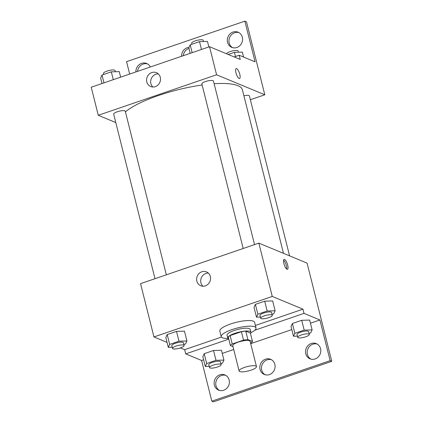 <?xml version="1.0" encoding="UTF-8"?>
<svg xmlns="http://www.w3.org/2000/svg" width="423" height="423" viewBox="0 0 423 423"><rect width="100%" height="100%" fill="white"/><g stroke="black" fill="none" stroke-linecap="round" stroke-linejoin="round"><path stroke-width="0.63" d="M255.852 366.022A8.962 2.242 -14.1 0 1 256.481 366.598A8.962 2.242 -14.1 0 1 248.333 370.955A8.962 2.242 -14.1 0 1 239.095 370.966A8.962 2.242 -14.1 0 1 245.842 366.99A8.962 2.242 -14.1 0 1 255.852 366.022M239.095 370.966L232.75 345.713A8.962 2.242 -14.1 0 1 239.503 341.736A8.962 2.242 -14.1 0 1 249.512 340.769A8.962 2.242 -14.1 0 1 250.136 341.345L256.481 366.598M230.398 345.565L228.283 337.147A11.569 2.892 -14.1 0 1 230.107 335.571L241.427 331.695L243.542 340.113L232.222 343.989A11.569 2.892 -14.1 0 0 230.398 345.565L232.983 346.638M250.58 343.101L250.665 343.069A11.569 2.892 -14.1 0 0 252.489 341.493L247.873 339.579A11.569 2.892 -14.1 0 0 243.542 340.113M252.489 341.493L250.374 333.075L245.763 331.161L247.873 339.579M241.427 331.695A11.569 2.892 -14.1 0 1 245.763 331.161M250.453 333.387A11.95 2.987 165.9 0 0 250.924 332.203A11.95 2.987 165.9 0 0 238.604 332.214A11.95 2.987 165.9 0 0 227.738 338.025A11.95 2.987 165.9 0 0 228.711 338.849M227.738 338.025L227.035 335.217A11.95 2.987 -14.1 0 1 236.034 329.919A11.95 2.987 -14.1 0 1 249.38 328.623A11.95 2.987 -14.1 0 1 250.215 329.395L250.924 332.203M230.107 335.571L232.222 343.989M228.008 338.453A17.925 4.479 -14.1 0 1 221.24 336.671A17.925 4.479 -14.1 0 1 234.739 328.724A17.925 4.479 -14.1 0 1 254.757 326.783A17.925 4.479 -14.1 0 1 256.01 327.941A17.925 4.479 -14.1 0 1 250.887 332.705M221.24 336.671L219.828 331.061A17.925 4.479 -14.1 0 1 233.332 323.114A17.925 4.479 -14.1 0 1 253.345 321.168A17.925 4.479 -14.1 0 1 254.604 322.326L256.01 327.941M221.435 337.089L184.661 349.684L185.718 353.892L201.612 360.486L211.828 401.168L213.472 401.85L331.775 361.337L307.087 263.127L258.86 243.13L272.253 296.438L153.951 336.951L167.048 342.387M272.253 296.438L302.958 309.171L255.392 325.461M180.394 347.918L184.661 349.684M272.047 314.31L273.744 313.729L275.114 310.773L272.645 300.949L264.703 301.181L255.386 304.375L254.017 307.331L256.486 317.15L260.409 317.039M183.862 344.512L185.56 343.931L186.924 340.975L184.46 331.151L176.513 331.383L167.201 334.572L165.832 337.533L168.296 347.352L172.224 347.235M287.714 265.147A5.229 1.613 -108.9 0 1 287.487 269.298A5.229 1.613 -108.9 0 1 284.267 264.872A5.229 1.613 -108.9 0 1 284.097 259.405A5.229 1.613 -108.9 0 1 287.714 265.147M302.958 309.171L304.015 313.38L319.91 319.968L330.13 360.655L331.775 361.337M258.86 243.13L140.558 283.643L153.951 336.951M196.843 281.126A7.492 6.879 112.5 0 1 199.09 273.459A7.492 6.879 112.5 0 1 206.456 271.894A7.492 6.879 112.5 0 1 209.94 281.454A7.492 6.879 112.5 0 1 200.719 285.742A7.492 6.879 112.5 0 1 196.843 281.126M208.343 273.105A7.492 6.879 -67.5 0 0 200.92 282.818A7.492 6.879 -67.5 0 0 202.908 286.218M286.635 269.017A5.229 1.613 71.1 0 0 286.355 265.612A5.229 1.613 71.1 0 0 283.6 260.15M304.015 313.38L254.778 330.241M330.13 360.655L211.828 401.168M310.863 359.106A8.217 7.54 112.5 0 1 307.415 354.442A8.217 7.54 112.5 0 1 309.541 346.379A8.217 7.54 112.5 0 1 317.113 344.031M219.447 390.413A8.217 7.54 112.5 0 1 216 385.75A8.217 7.54 112.5 0 1 218.125 377.686A8.217 7.54 112.5 0 1 225.697 375.338M265.152 374.762A8.217 7.54 112.5 0 1 261.705 370.099A8.217 7.54 112.5 0 1 263.83 362.03A8.217 7.54 112.5 0 1 271.402 359.687M228.785 339.146L185.718 353.892M220.869 363.627L222.567 363.045L223.936 360.089L221.467 350.265L213.525 350.498L204.209 353.686L202.839 356.647L205.308 366.466L209.232 366.355M309.06 333.424L310.757 332.843L312.121 329.887L309.657 320.068L301.71 320.296L292.399 323.489L291.029 326.445L293.493 336.264L297.422 336.153M319.91 319.968L310.445 323.209M291.817 329.591L250.723 343.666M233.702 349.493L222.26 353.411M203.632 359.793L201.612 360.486M305.771 353.76A8.217 7.54 112.5 0 1 308.23 345.353A8.217 7.54 112.5 0 1 316.309 343.64A8.217 7.54 112.5 0 1 320.126 354.12A8.217 7.54 112.5 0 1 310.017 358.82A8.217 7.54 112.5 0 1 305.771 353.76M214.355 385.067A8.217 7.54 112.5 0 1 216.819 376.66A8.217 7.54 112.5 0 1 224.899 374.947A8.217 7.54 112.5 0 1 228.716 385.422A8.217 7.54 112.5 0 1 218.601 390.128A8.217 7.54 112.5 0 1 214.355 385.067M260.06 369.416A8.217 7.54 112.5 0 1 262.524 361.009A8.217 7.54 112.5 0 1 270.604 359.291A8.217 7.54 112.5 0 1 274.421 369.771A8.217 7.54 112.5 0 1 264.312 374.471A8.217 7.54 112.5 0 1 260.06 369.416M214.138 83.749A62.741 15.683 -14.1 0 1 238.001 85.7A62.741 15.683 -14.1 0 1 242.39 89.75L283.484 253.34M125.43 111.884A62.741 15.683 -14.1 0 1 202.131 85.018M254.54 244.61L213.451 81.026A5.975 1.491 165.9 0 0 213.033 80.64A5.975 1.491 165.9 0 0 206.361 81.285A5.975 1.491 165.9 0 0 201.861 83.939L243.193 248.497M243.907 95.783A5.975 1.491 -14.1 0 1 248.988 95.545A5.975 1.491 -14.1 0 1 249.406 95.931L289.575 255.862M155.008 278.694L113.671 114.136A5.975 1.491 -14.1 0 1 118.176 111.487A5.975 1.491 -14.1 0 1 124.843 110.842A5.975 1.491 -14.1 0 1 125.266 111.228L166.355 274.807M250.358 99.722L264.803 94.778L216.576 74.781L98.273 115.294L115.786 122.554M216.576 74.781L209.528 46.72L240.238 59.453L239.18 55.244L255.069 61.832L244.854 21.15L246.498 21.832L264.803 94.778M239.561 78.504A5.229 1.613 71.1 0 0 239.783 74.353A5.229 1.613 -108.9 0 1 239.561 78.504A5.229 1.613 -108.9 0 1 236.341 74.078A5.229 1.613 -108.9 0 1 236.177 68.605A5.229 1.613 -108.9 0 1 239.788 74.348A5.229 1.613 71.1 0 0 236.177 68.611M209.528 46.72L91.225 87.233L98.273 115.294M146.802 81.914A7.492 6.879 112.5 0 1 149.049 74.247A7.492 6.879 112.5 0 1 156.415 72.682A7.492 6.879 112.5 0 1 159.899 82.236A7.492 6.879 112.5 0 1 150.678 86.525A7.492 6.879 112.5 0 1 146.802 81.914M129.671 74.067L126.551 61.663L244.854 21.15M158.302 73.893A7.492 6.879 -67.5 0 0 150.884 83.606A7.492 6.879 -67.5 0 0 152.867 87.006M183.275 55.714A8.217 7.54 112.5 0 1 188.975 48.386M137.565 71.365A8.217 7.54 112.5 0 1 147.468 63.894M232.629 47.662A8.217 7.54 112.5 0 1 229.61 37.578A8.217 7.54 112.5 0 1 238.879 32.587M234.199 56.952L239.18 55.244M181.589 56.291A8.217 7.54 112.5 0 1 189.033 47.344M135.883 71.942A8.217 7.54 112.5 0 1 146.665 63.498A8.217 7.54 112.5 0 1 150.339 66.993M242.326 37.25A8.217 7.54 112.5 0 1 239.867 45.658A8.217 7.54 112.5 0 1 231.788 47.371A8.217 7.54 112.5 0 1 227.965 36.896A8.217 7.54 112.5 0 1 238.08 32.196A8.217 7.54 112.5 0 1 242.326 37.25M208.846 46.953L207.455 41.412L199.508 41.644L190.197 44.833L188.827 47.794L190.218 53.335M199.508 41.644L201.475 49.48M190.197 44.833L192.164 52.669M191.894 44.251L191.64 43.252A5.975 1.491 -14.1 0 1 196.14 40.603A5.975 1.491 -14.1 0 1 202.813 39.952A5.975 1.491 -14.1 0 1 203.23 40.338L203.532 41.528M120.661 77.155L119.265 71.614L111.323 71.847L102.006 75.035L100.642 77.991L102.033 83.532M111.323 71.847L113.29 79.677M102.006 75.035L103.979 82.871M103.704 74.453L103.455 73.454A5.975 1.491 -14.1 0 1 107.955 70.805A5.975 1.491 -14.1 0 1 114.628 70.155A5.975 1.491 -14.1 0 1 115.045 70.541L115.342 71.73M243.6 57.079L242.353 52.108L234.405 52.341L228.203 54.467M234.405 52.341L235.452 56.518M226.532 53.774A5.975 1.491 -14.1 0 1 231.365 51.204A5.975 1.491 -14.1 0 1 237.71 50.654A5.975 1.491 -14.1 0 1 238.128 51.04L238.424 52.225M275.114 310.773L267.167 311.005L257.856 314.194L256.486 317.15M260.711 318.223L260.002 315.415A5.975 1.491 -14.1 0 1 264.502 312.766A5.975 1.491 -14.1 0 1 271.175 312.121A5.975 1.491 -14.1 0 1 271.592 312.507L272.301 315.309A5.975 1.491 -14.1 0 1 266.871 318.218A5.975 1.491 -14.1 0 1 260.711 318.223A5.975 1.491 -14.1 0 1 265.21 315.574A5.975 1.491 -14.1 0 1 271.883 314.924A5.975 1.491 -14.1 0 1 272.301 315.309M272.645 300.949L264.703 301.181L267.167 311.005M264.703 301.181L255.386 304.375L257.856 314.194M255.386 304.375L254.017 307.331M186.924 340.975L178.982 341.202L169.665 344.396L168.296 347.352M172.521 348.425L171.817 345.617A5.975 1.491 -14.1 0 1 176.317 342.968A5.975 1.491 -14.1 0 1 182.99 342.323A5.975 1.491 -14.1 0 1 183.408 342.709L184.111 345.512A5.975 1.491 -14.1 0 1 178.68 348.415A5.975 1.491 -14.1 0 1 172.521 348.425A5.975 1.491 -14.1 0 1 177.02 345.776A5.975 1.491 -14.1 0 1 183.693 345.126A5.975 1.491 -14.1 0 1 184.111 345.512M184.46 331.151L176.513 331.383L178.982 341.202M176.513 331.383L167.201 334.572L169.665 344.396M167.201 334.572L165.832 337.533M312.121 329.887L304.179 330.12L294.863 333.308L293.493 336.264M297.718 337.337L297.015 334.53A5.975 1.491 -14.1 0 1 301.514 331.881A5.975 1.491 -14.1 0 1 308.187 331.235A5.975 1.491 -14.1 0 1 308.605 331.621L309.308 334.424A5.975 1.491 -14.1 0 1 303.878 337.332A5.975 1.491 -14.1 0 1 297.718 337.337A5.975 1.491 -14.1 0 1 302.218 334.688A5.975 1.491 -14.1 0 1 308.89 334.043A5.975 1.491 -14.1 0 1 309.308 334.424M309.657 320.068L301.71 320.296L304.179 330.12M301.71 320.296L292.399 323.489L294.863 333.308M292.399 323.489L291.029 326.445M223.936 360.089L215.989 360.317L206.678 363.51L205.308 366.466M209.533 367.539L208.825 364.732A5.975 1.491 -14.1 0 1 213.329 362.083A5.975 1.491 -14.1 0 1 219.997 361.438A5.975 1.491 -14.1 0 1 220.42 361.824L221.123 364.626A5.975 1.491 -14.1 0 1 215.693 367.534A5.975 1.491 -14.1 0 1 209.533 367.539A5.975 1.491 -14.1 0 1 214.033 364.89A5.975 1.491 -14.1 0 1 220.706 364.24A5.975 1.491 -14.1 0 1 221.123 364.626M221.467 350.265L213.525 350.498L215.989 360.317M213.525 350.498L204.209 353.686L206.678 363.51M204.209 353.686L202.839 356.647"/></g></svg>
